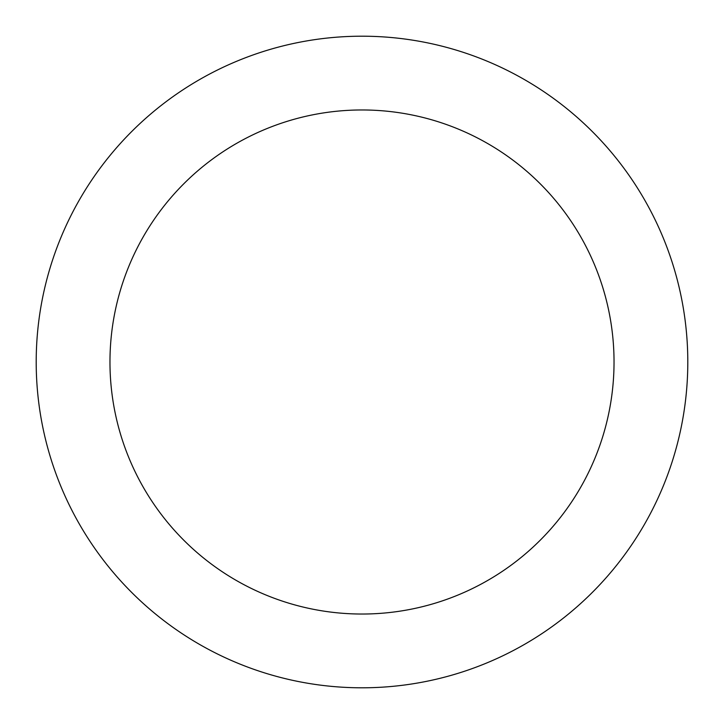 <?xml version="1.0" encoding="UTF-8"?>
<svg xmlns="http://www.w3.org/2000/svg" width="724" height="724" viewBox="0 0 724 724"><rect width="100%" height="100%" fill="white"/><g stroke="black" fill="none" stroke-linecap="round" stroke-linejoin="round"><path stroke-width="1.09" d="M362 109.967A252.033 252.033 0 0 1 614.033 362A252.033 252.033 0 0 1 362 614.033A252.033 252.033 0 0 1 109.967 362A252.033 252.033 0 0 1 362 109.967M362 36.2A325.8 325.8 0 0 1 687.8 362A325.8 325.8 0 0 1 362 687.8A325.8 325.8 0 0 1 36.2 362A325.8 325.8 0 0 1 362 36.2"/></g></svg>
